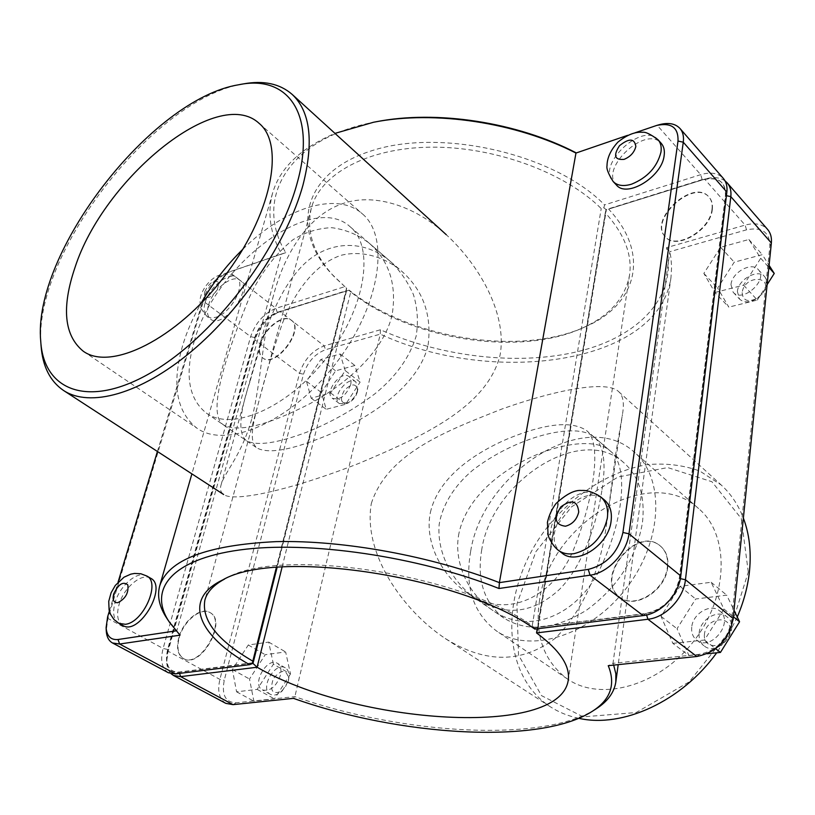 <?xml version="1.0" encoding="UTF-8"?>
<svg xmlns="http://www.w3.org/2000/svg" width="815" height="815" viewBox="0 0 815 815"><rect width="100%" height="100%" fill="white"/><g stroke="black" fill="none" stroke-linecap="round" stroke-linejoin="round"><path stroke-width="0.61" stroke-dasharray="4.08 3.06" d="M428.099 345.04C432.001 314.468 422.883 289.59 400.736 270.376C383.182 256.256 361.279 250.358 341.281 255.248C315.048 263.775 294.235 292.453 282.285 323.647C273.249 349.564 265.914 373.749 260.27 396.212C252.589 424.238 248.494 441.2 257.051 448.026C270.173 455.025 298.545 448.647 342.157 428.894C380.88 410.363 419.97 381.023 428.099 345.04M392.076 315.15C383.651 351.316 346.212 384.527 308.233 404.586C265.965 425.929 237.664 432.663 223.33 424.788C206.908 413.877 225.103 357.011 249.247 297.679C260.209 273.769 274.818 254.423 293.074 239.651C305.38 232.173 318.257 228.18 331.715 227.68C345.366 229.463 357.785 234.567 368.961 242.992C389.295 260.81 396.997 284.863 392.076 315.15M178.75 637.788C176.254 647.915 177.762 654.802 183.283 658.428C199.95 669.064 227.517 620.979 209.791 612.473C200.694 606.513 182.957 621.081 178.75 637.788M179.117 637.992C183.324 621.285 201.061 606.727 210.158 612.686C227.884 621.193 200.327 669.268 183.65 658.632C178.139 654.995 176.621 648.119 179.117 637.992M122.933 625.543C117.554 621.957 116.27 614.999 119.051 604.649C123.737 587.595 141.8 572.405 150.663 578.253M288.459 679.792L288.856 677.591C289.294 672.864 288.123 669.624 285.321 667.852C275.032 661.148 259.302 688.95 270.397 694.329C273.382 695.796 276.784 695.114 280.605 692.261L285.495 686.739L288.459 679.792M288.316 681.238L282.122 691.069C272.302 695.032 269.378 690.855 273.371 678.538C281.837 668.769 286.921 669.095 288.622 679.506L288.316 681.238M280.472 675.268C276.173 686.79 270.132 691.67 262.359 689.887C251.285 684.529 267.106 656.615 277.375 663.308C280.645 665.478 281.674 669.472 280.472 675.268M273.402 664.205L268.706 642.098L248.29 645.001L232.397 669.543L236.574 691.813L257.173 689.388L273.402 664.205L290.497 673.954L285.627 651.929L265.221 654.7L249.512 679.027L253.873 701.195L274.461 698.903L290.497 673.954M257.173 689.388L274.461 698.903M236.574 691.813L253.873 701.195M232.397 669.543L249.512 679.027M248.29 645.001L265.221 654.7M268.706 642.098L285.627 651.929M667.373 566.945C668.31 557.868 665.937 550.859 660.252 545.938C636.393 524.616 593.402 578.65 619.614 596.977C634.294 609.763 665.397 590.518 667.373 566.945M667.719 567.23C665.743 590.793 634.641 610.028 619.971 597.242C593.758 578.915 636.729 524.891 660.598 546.213C666.273 551.144 668.657 558.143 667.719 567.23M562.055 553.11C535.985 534.956 580.688 478.69 604.353 499.901M699.148 632.97C700.116 619.369 718.076 608.856 726.97 616.843C742.139 627.886 718.127 657.97 703.926 645.735C700.238 642.689 698.649 638.43 699.148 632.97M704.455 634.111C702.357 651.114 728.366 648.404 730.057 631.218C731.839 614.133 706.126 617.281 704.455 634.111M691.731 627.173C691.222 632.664 692.811 636.933 696.489 639.979C710.69 652.224 734.845 621.957 719.665 610.924C710.772 602.937 692.74 613.532 691.731 627.173M672.844 643.351L704.506 640.03L723.903 608.999L711.149 582.267L679.965 586.331L661.047 616.395L672.844 643.351L688.94 655.555L677.041 628.722L695.694 598.994L726.715 595.154L733.999 610.231M661.047 616.395L677.041 628.722M707.033 653.762L688.94 655.555M704.506 640.03L715.641 648.709M723.903 608.999L733.337 616.69M711.149 582.267L726.715 595.154M679.965 586.331L695.694 598.994M430.402 512.39C438.266 478.099 472.619 454.006 507.001 439.102C545.052 423.382 571.539 420.52 586.484 430.514C601.776 441.465 594.919 495.53 574.269 547.843C554.689 597.436 505.707 620.959 466.618 592.413C441.964 575.869 424.106 542.179 430.402 512.39M458.988 533.091C453.028 562.024 468.319 594.135 491.802 609.752C528.589 636.454 577.733 615.345 600.248 568.35C624.117 519.328 628.803 465.385 610.404 451.133C583.978 426.092 473.454 465.936 458.988 533.091M260.087 343.787C258.396 350.358 259.221 355.024 262.562 357.785C274.991 368.604 304.993 329.219 291.25 320.142C283.589 313.276 263.836 328.394 260.087 343.787M260.403 344.032C264.152 328.639 283.905 313.52 291.566 320.387C305.309 329.464 275.317 368.849 262.888 358.03C259.547 355.259 258.712 350.593 260.403 344.032M208.518 305.116C212.684 289.488 232.723 273.697 240.13 280.391C253.536 289.152 222.607 329.729 210.586 319.154C207.346 316.464 206.653 311.778 208.518 305.116M357.632 390.049L355.86 381.889C348.056 375.104 330.747 397.852 339.366 403.547L346.62 403.629C352.121 400.766 355.788 396.243 357.632 390.049M357.347 392.015C355.89 396.895 352.997 400.46 348.667 402.712C340.782 403.894 339.356 399.737 344.388 390.263C352.182 382.897 356.562 383.162 357.53 391.068L357.347 392.015M350.664 384.711C345.988 395.856 339.886 400.389 332.357 398.291C323.759 392.616 341.149 369.765 348.922 376.54C350.919 378.211 351.499 380.931 350.664 384.711M345.224 370.611L340.11 353.975L320.825 359.497L306.491 381.339L311.167 398.158L330.615 392.962L345.224 370.611L360.118 382.113L354.871 365.487L335.607 370.845L321.416 392.514L326.234 409.313L345.662 404.281L360.118 382.113M330.615 392.962L345.662 404.281M311.167 398.158L326.234 409.313M306.491 381.339L321.416 392.514M320.825 359.497L335.607 370.845M340.11 353.975L354.871 365.487M737.402 291.587C738.135 279.362 758.082 268.359 764.674 276.693C768.117 281.369 767.323 287.043 762.29 293.716L756.901 298.504C749.678 302.742 743.901 302.936 739.562 299.095L737.402 291.587M742.139 292.616C742.862 300.847 748.007 302.671 757.553 298.076L761.791 294.307C776.44 275.969 744.574 273.565 742.139 292.616M730.984 284.69L733.133 292.208C742.373 303.455 768.759 279.973 758.347 269.663C751.766 261.34 731.758 272.444 730.984 284.69M714.949 292.483L743.586 285.138L760.731 258.274L748.863 239.488L720.623 247.271L703.854 273.412L714.949 292.483L728.824 307.133L717.648 288.062L734.223 262.175L762.32 254.657L769.085 265.313M703.854 273.412L717.648 288.062M743.586 285.138L757.318 300.052L728.824 307.133M767.119 284.649L757.318 300.052M760.731 258.274L768.871 267.412M748.863 239.488L762.32 254.657M720.623 247.271L734.223 262.175M616.446 185.025C599.035 168.624 646.05 124.552 661.25 143.358M712.32 209.384C710.751 230.37 676.246 250.48 665.611 237.063C647.945 220.315 693.697 178.2 709.172 197.271C711.841 200.347 712.88 204.382 712.32 209.384M712.025 209.058C712.595 204.056 711.546 200.021 708.877 196.935C693.402 177.874 647.65 219.999 665.315 236.747C675.951 250.164 710.456 230.044 712.025 209.058M168.369 672.742C161.879 668.514 160.127 660.435 163.112 648.485L250.633 336.656C255.553 322.74 263.978 313.296 275.918 308.335L344.877 286.636L346.66 288.347L346.192 290.761L277.232 312.298C266.576 316.709 259.068 325.124 254.688 337.542L167.625 649.453C164.457 664.337 168.175 671.886 178.77 672.08L252.721 662.799M534.844 629.109L534.701 628.263L537.768 627.03L645.857 613.461C664.001 609.263 675.146 597.507 679.313 578.212L725.442 195.182C725.503 181.225 717.74 176.02 702.163 179.585L606.024 209.608L603.854 207.723L601.215 208.579C564.948 172.393 494.084 146.374 430.666 147.169C367.157 147.872 320.214 174.176 311.33 208.202C305.971 231.379 313.48 254.086 333.844 276.316L346.66 288.347M603.854 207.723L604.557 204.911L700.696 174.665C710.619 171.761 718.158 173.014 723.343 178.424M344.877 286.636L331.939 274.248C290.16 230.187 301.917 172.301 372.669 150.439C442.881 127.924 555.484 154.565 604.557 204.911M375.868 121.812C286.096 138.346 253.801 200.184 285.78 252.681L229.26 272.057C217.279 277.365 208.671 287.094 203.414 301.244L107.957 618.453L106.235 630.596M659.396 124.675L576.327 152.925M224.604 579.047L226.692 577.988C279.922 546.59 460.638 573.862 532.215 625.839L534.701 628.263M346.497 288.429L276.356 567.454M532.215 625.839L601.215 208.579M606.024 209.608L537.768 627.03M276.682 567.423L346.192 290.761M285.78 252.681L281.532 254.005C270.193 233.64 267.188 213.418 272.516 193.359C279.789 168.114 300.613 148.126 334.985 133.385M576.511 153.016L575.961 153.057M180.023 635.18L176.845 630.739L176.05 630.861M166.932 618.453L176.845 630.739L281.532 254.005L226.438 272.893L229.26 272.057L275.918 308.335L277.232 312.298M627.611 135.341L634.997 132.814M109.353 611.087L118.073 582.124M157.417 451.469L203.353 298.962C208.049 286.33 215.751 277.64 226.438 272.893M252.589 663.074L179.137 672.283C171.252 672.701 167.106 668.086 166.698 658.449L167.992 649.657L255.013 337.777C259.262 325.613 266.627 317.249 277.11 312.685L348.932 290.221L279.698 311.809C267.952 316.913 259.7 326.275 254.952 339.896L168.145 651.226L166.708 661.077C166.749 666.639 168.216 670.857 171.109 673.74M282.102 567.036L350.745 291.923C409.12 339.335 517.719 357.021 581.411 328.486C609.019 316.363 625.054 298.616 629.506 275.256C632.511 254.912 624.433 234.088 605.29 212.766L537.217 628.813M225.826 703.355C219.204 699.076 217.218 691.1 219.897 679.394L299.533 373.341C304.117 359.66 312.349 350.511 324.217 345.896L380.411 329.769C442.504 357.265 519.216 365.986 579.18 351.265C638.726 336.452 677.795 296.762 666.527 247.648L745.124 225.093C754.894 222.505 762.392 223.952 767.618 229.443M725.065 180.91C719.798 177.242 712.993 176.651 704.639 179.147L608.622 209.119C651.98 255.38 635.537 306.083 583.988 327.365C519.012 356.45 408.59 338.459 349.126 290.13M608.622 209.119L702.448 179.921C718.035 176.356 725.798 181.551 725.737 195.518L679.659 578.487C675.492 597.782 664.347 609.528 646.214 613.726L538.124 627.275L537.717 628.752M605.29 212.766L606.034 209.975M348.932 290.221L350.745 291.923M346.507 291.016L277.1 567.393M666.527 247.648L669.818 251.672L670.847 257.306L671.621 266.546L671 277.334C659.07 364.346 493.686 386.779 380.248 334.14L325.48 349.737C314.885 353.842 307.55 361.992 303.475 374.197L224.257 680.331C221.486 694.92 225.419 702.408 236.055 702.795L294.877 696.642C401.938 734.397 542.821 743.148 596.071 708.887M380.411 329.769L380.248 334.14L294.877 696.642L293.492 698.363M613.675 665.121L612.982 663.349L699.29 654.323C717.088 650.574 727.846 639.337 731.575 620.592L769.869 245.865C769.666 232.102 761.882 226.753 746.52 229.83L669.818 251.672L612.982 663.349L608.245 665.682M538.124 627.275L606.329 209.924M748.292 572.048L741.293 518.564L711.913 481.726L667.709 467.586L617.933 476.999L571.478 506.91L535.883 551.673L516.965 603.915L518.503 655.016L541.486 695.623L583.153 716.854L636.158 712.544L689.205 681.89L729.771 631.075L748.292 572.048M539.479 600.818C534.487 635.068 543.727 661.067 567.189 678.824C600.38 702.204 659.294 686.199 693.993 640.855C729.079 595.796 729.639 534.752 698.618 508.56C649.107 462.533 549.157 524.177 539.479 600.818M371.334 503.436C387.685 452.682 447.547 430.565 501.989 408.987C559.671 388.572 607.46 380.452 618.656 391.638C623.129 395.53 624.392 403.17 622.436 414.54L615.58 454.719L607.756 514.754C602.071 567.291 584.732 608.347 555.708 637.9C522.221 663.522 485.394 663.716 445.245 638.491C401.968 609.722 362.767 552.855 371.334 503.436M737.259 616.996L728.07 635.364L716.701 652.805M578.782 718.31C568.208 716.079 558.662 712.198 550.125 706.656C498.434 672.67 500.644 586.688 547.11 527.468C573.729 494.145 610.618 470.713 647.752 464.591C666.201 463.022 683.561 465.182 699.841 471.07L721.214 485.007C730.872 493.809 738.258 504.831 743.372 518.085M470.642 551.419C464.591 586.708 473.169 613.196 496.376 630.891C529.271 654.139 589.581 636.179 626.124 588.461C663.033 541.028 665.132 478.13 634.304 452.193C585.211 406.532 482.663 472.608 470.642 551.419M481.757 549.575C476.673 579.964 484.029 602.784 503.843 618.045C527.101 632.409 554.638 629.791 586.454 610.211C617.525 587.513 636.179 558.387 642.424 522.833C645.337 496.478 639.133 476.418 623.781 462.665C581.227 423.413 491.965 480.932 481.757 549.575M602.091 489.377C606.268 462.839 603.681 445.469 594.329 437.278C576.307 420.734 514.632 437.563 472.619 470.296C454.943 485.21 442.362 504.332 439.122 524.85C436.922 553.395 452.417 581.9 474.829 598.067C504.546 616.894 532.827 613.95 559.681 589.214C582.908 565.681 596.906 523.077 602.091 489.377M243.165 83.945C153.597 98.258 32.233 255.482 41.066 345.754M251.652 419.256C241.586 455.422 223.911 473.169 221.069 484.966C219.744 489.132 220.6 492.311 223.636 494.491C233.895 502.468 290.517 490.212 358.712 463.47C421.61 436.952 487.126 407.49 500.084 355.075C507.592 312.889 478.059 263.795 446.233 234.669C415.161 205.767 372.363 191.586 339.896 204.657C306.939 217.116 284.089 255.299 273.82 294.256C262.359 333.906 261.309 382.602 251.652 419.256M249.94 381.726C239.172 413.806 237.97 433.448 246.313 440.63C256.684 446.294 277.08 443.38 307.52 431.889C331.399 422.18 353.791 409.538 374.696 393.961C395.672 376.988 409.476 357.785 416.098 336.34C418.462 322.18 417.565 308.233 413.409 294.5C407.582 281.521 399.971 270.56 390.579 261.625C362.624 237.572 323.759 240.323 298.575 269.948C273.463 298.524 260.291 345.081 249.94 381.726M194.194 341.363C214.437 265.914 311.697 191.036 350.134 226.753C374.971 246.965 365.782 307.408 326.886 357.479C288.306 407.785 232.153 431.97 206.317 413.073C188.642 398.902 184.608 374.992 194.194 341.363M242.962 249.135C284.272 208.192 336.564 190.669 362.339 213.825C390.538 237.073 380.136 306.389 335.383 364.03C290.955 421.926 226.539 449.544 196.904 428.15C176.213 411.687 171.527 383.936 182.835 344.898C187.022 331.206 193.012 317.473 200.816 303.72M118.949 623.373C113.591 619.797 112.307 612.829 115.119 602.468C119.836 585.384 137.918 570.154 146.771 576.001M600.635 496.844C576.989 475.634 532.175 532.052 558.224 550.186M205.136 302.569C209.333 286.941 229.382 271.1 236.778 277.783C246.568 283.885 231.134 313.225 215.832 317.29L210.963 317.962L207.163 316.617C203.933 313.928 203.251 309.242 205.136 302.569M204.85 291.536C203.781 296.283 205.207 298.219 209.139 297.363C216.342 293.013 219.306 287.889 218.023 281.98C213.347 279.973 208.956 283.162 204.85 291.536M658.092 139.803C642.923 121.028 595.816 165.221 613.216 181.602M254.688 337.542L250.633 336.656L203.414 301.244L203.353 298.962M167.625 649.453L163.112 648.485L107.957 618.453L107.641 616.751M178.77 672.08L175.551 673.903M702.163 179.585L700.696 174.665L657.247 125.347L654.852 126.009M645.857 613.461L643.137 615.6M679.313 578.212L680.78 575.94M725.442 195.182L726.858 192.096M179.137 672.283L179.534 673.414M167.992 649.657L168.145 651.226L219.897 679.394L224.257 680.331M255.013 337.777L254.952 339.896L299.533 373.341L303.475 374.197M277.548 312.542L280.187 311.646L324.217 345.896L325.48 349.737M746.52 229.83L745.124 225.093L704.639 179.147L702.448 179.921M725.737 195.518L726.43 195.671M679.659 578.487L680.362 578.64M646.214 613.726L646.601 614.979M699.29 654.323L696.825 656.493M236.055 702.795L233.07 704.639M731.575 620.592L733.154 618.534M769.869 245.865L771.357 243.033M223.33 424.788L257.051 448.026M368.971 242.992L400.736 270.376M288.622 679.506L288.856 677.591M282.122 691.069L280.605 692.261M285.321 667.852L277.375 663.308M270.397 694.329L262.359 689.887M696.489 639.979L703.926 645.735M719.665 610.924L726.97 616.843M610.404 451.133L586.484 430.514M491.802 609.752L466.618 592.413M240.13 280.391L236.778 277.783C232.306 274.553 227.405 273.433 222.057 274.411C213.245 275.847 201.845 286.951 200.001 299.91C200.296 306.572 199.369 307.367 207.163 316.617L210.586 319.154M357.53 391.068L357.866 388.847M348.667 402.712L346.62 403.629M355.86 381.889L348.922 376.54M339.366 403.547L332.357 398.291M761.791 294.307L762.29 293.716M757.553 298.076L756.901 298.504M733.133 292.208L739.562 299.095M758.347 269.663L764.674 276.693M333.844 276.316L331.939 274.248M226.692 577.988L222.403 580.076M311.33 208.202L204.881 600.105M272.516 193.359L191.892 473.872M166.698 658.449L166.708 661.077M277.11 312.685L279.698 311.809M629.506 275.256L568.228 680.281M581.411 328.486L583.988 327.365M671 277.334L618.188 664.653M445.245 638.502L550.125 706.656M618.656 391.638L721.214 485.007M698.618 508.56L634.304 452.193M567.189 678.824L496.376 630.891M623.781 462.665L594.329 437.278M503.843 618.045L474.829 598.067M607.756 514.754L622.436 414.54M206.317 413.073L246.313 440.63M350.134 226.753L390.579 261.625M83.252 351.214L196.904 428.15M259.129 123.371L362.339 213.825M221.069 484.956L273.82 294.266"/><path stroke-width="1.22" d="M146.771 576.001L150.663 578.253C168.053 586.494 139.182 635.995 122.933 625.543L118.949 623.373L125.327 624.29C143.338 622.64 160.983 582.399 146.771 576.001L140.832 573.75L134.495 573.444L130.818 574.147L123.982 577.214L115.312 585.425L111.095 592.79L108.731 601.368L109.098 610.119L110.555 614.367L113.998 619.522L118.949 623.373M611.087 521.243C608.54 545.418 576.592 565.865 562.055 553.11L558.224 550.186C562.544 553.405 567.831 554.557 574.096 553.65C591.7 549.004 602.784 537.187 607.338 518.197C608.499 508.855 606.268 501.745 600.635 496.844L604.353 499.901C609.987 504.811 612.238 511.922 611.087 521.243M715.641 648.709L720.44 652.438L707.033 653.762M733.337 616.69L739.562 621.764L720.44 652.438M733.999 610.231L739.562 621.764M768.871 267.412L774.25 273.453L767.119 284.649M769.085 265.313L774.25 273.453M658.092 139.803L661.25 143.358C663.868 146.384 664.846 150.439 664.154 155.522C662.116 176.835 626.857 198.3 616.446 185.025L613.216 181.602C617.383 185.718 623.506 186.574 631.594 184.17C647.446 177.68 657.247 166.953 660.985 151.977C661.678 146.894 660.721 142.839 658.092 139.803C650.706 134.261 645.541 131.755 642.597 132.295C635.099 131.612 626.847 134.903 617.852 142.177C610.71 150.001 607.093 157.866 607.012 165.751C606.319 168.664 608.387 173.952 613.216 181.602M276.682 567.423L252.365 663.583L249.573 664.673L175.551 673.903L168.369 672.742L112.501 642.974L119.611 644.023L180.023 635.18L169.398 622.191C147.78 590.05 170.651 559.385 239.793 549.952C308.6 540.447 418.136 556.309 498.974 588.501L590.05 575.176C607.837 573.027 626.725 553.018 628.976 533.805L683.276 142.207C684.009 136.502 682.919 131.928 679.995 128.485C675.36 123.564 668.494 122.301 659.396 124.675L656.768 125.408C671.448 122.423 678.518 127.629 678.009 141.046L622.925 532.49C618.259 552.366 606.696 564.663 588.226 569.39L499.391 582.633C431.553 556.064 343.533 539.999 276.142 541.629C207.051 545.011 168.236 559.752 159.709 585.873C156.949 596.193 159.353 607.063 166.932 618.453L169.398 622.191M576.327 152.925C517.209 122.118 436.422 109.781 375.868 121.812L373.504 122.26C434.517 110.147 515.895 122.311 575.961 153.057L627.611 135.341M176.05 630.861L118.022 639.51C110.769 640.152 106.796 636.179 106.103 627.591L106.235 630.596C106.571 636.668 108.66 640.794 112.501 642.974M679.995 128.485L723.343 178.424C726.308 181.928 727.479 186.482 726.858 192.096L680.78 575.94C678.936 594.685 660.69 613.868 643.137 615.6L534.844 629.109C461.799 576.062 276.519 548.057 222.403 580.076C181.714 599.708 198.84 635.975 249.573 664.673M252.365 663.583L252.813 661.159C217.411 640.468 201.427 620.123 204.881 600.105C207.061 591.975 213.642 584.956 224.604 579.047M276.356 567.454L252.813 661.159M334.985 133.385L373.504 122.26M498.974 588.501L499.391 582.633L575.961 153.057M634.997 132.814L656.768 125.408M106.103 627.591L107.641 616.751L109.353 611.087M118.073 582.124L157.417 451.469M171.109 673.74L173.463 675.452L180.655 676.633L257.092 667.241L252.589 663.074M537.217 628.813L536.545 632.929C559.793 650.187 570.347 665.967 568.228 680.281C559.793 738.298 356.471 724.627 257.092 667.241L282.102 567.036M537.717 628.752L536.545 632.929L647.935 619.257C665.458 617.546 683.653 598.455 685.456 579.74L730.821 196.629C731.422 191.016 730.24 186.462 727.275 182.968L725.065 180.91M727.275 182.968L767.618 229.443C770.613 232.978 771.856 237.511 771.357 243.033L733.154 618.534C728.946 639.643 716.843 652.295 696.825 656.493L608.245 665.682C615.885 684.457 610.578 699.667 592.301 711.312C539.785 745.134 399.381 736.108 293.492 698.363L233.07 704.639L225.826 703.355L173.463 675.452M277.1 567.393L253.088 663.013M592.301 711.312L596.071 708.887C607.603 701.521 614.184 692.556 615.824 681.992L615.845 673.781L613.675 665.121M743.372 518.085C749.27 533.703 751.338 551.113 749.566 570.317C748.027 585.832 743.922 601.389 737.259 616.996M716.701 652.805C681.523 701.593 622.487 728.284 578.782 718.31M296.986 183.721C278.272 252.732 211.757 338.439 149.889 373.321C87.898 408.723 43.766 390.528 40.75 341.454C32.06 253.2 151.346 98.666 238.927 84.719C287.685 74.46 316.994 113.601 296.986 183.721M40.75 341.454L41.066 345.754C42.574 366.343 50.051 381.247 63.509 390.456C89.762 407.806 140.109 394.389 191.25 351.56C242.32 308.814 287.695 240.782 302.986 185.025C313.999 141.698 310.372 111.472 292.086 94.336C279.769 83.65 263.459 80.186 243.165 83.945L238.927 84.719M74.99 267.503C103.587 178.597 217.697 84.668 259.129 123.371C285.576 144.917 271.232 216.057 223.453 277.64C175.989 339.458 110.799 371.345 83.252 351.214C64.141 335.627 61.38 307.724 74.99 267.503M200.816 303.72C212.348 283.579 226.387 265.384 242.962 249.135M113.672 594.013C112.287 599.922 113.652 602.815 117.757 602.692C125.449 598.852 128.801 592.923 127.823 584.895C123.106 581.095 118.389 584.141 113.672 594.013M565.457 526.225C555.066 524.85 553.528 518.391 560.852 506.859C571.6 499.024 577.57 500.746 578.742 512.003C576.877 519.562 572.456 524.3 565.457 526.225M624.096 159.373C614.632 160.148 613.104 155.594 619.502 145.702C629.099 138.01 634.549 138.265 635.853 146.476C634.325 152.436 630.403 156.735 624.096 159.373M175.551 673.903L119.611 644.023L118.022 639.51M588.226 569.39L590.05 575.176L643.137 615.6M680.78 575.94L628.976 533.805L622.925 532.49M678.009 141.046L683.276 142.207L726.858 192.096M179.534 673.414L180.655 676.633L233.07 704.639M646.601 614.979L647.935 619.257L696.825 656.493M726.43 195.671L730.821 196.629L771.357 243.033M680.362 578.64L685.456 579.74L733.154 618.534M600.635 496.844C593.483 492.229 587.146 490.1 581.625 490.477C574.657 489.795 566.109 494.175 555.962 503.609C551.724 509.314 548.882 515.579 547.425 522.384L548.098 534.905C548.047 536.26 552.295 545.602 558.224 550.186M191.892 473.872L159.709 585.873M618.188 664.653L615.824 681.992M63.509 390.456L223.636 494.501M292.086 94.336L446.233 234.669"/></g></svg>
